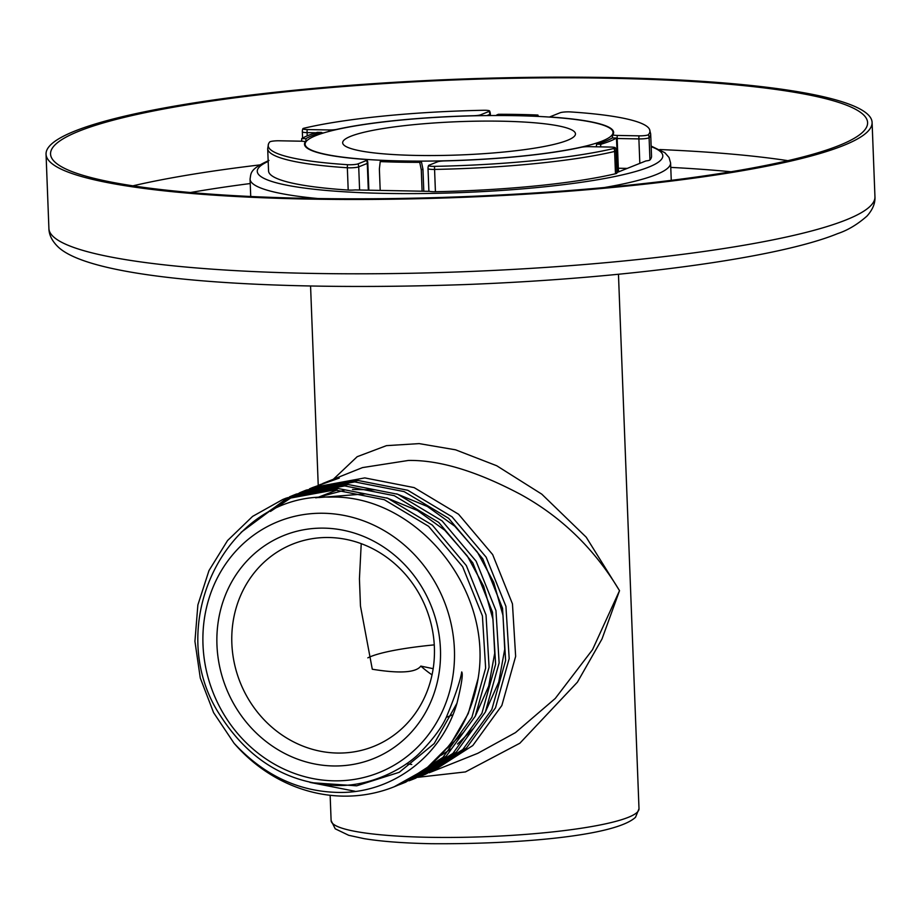 <?xml version="1.0" encoding="UTF-8"?>
<svg xmlns="http://www.w3.org/2000/svg" width="921" height="921" viewBox="0 0 921 921"><rect width="100%" height="100%" fill="white"/><g stroke="black" fill="none" stroke-linecap="round" stroke-linejoin="round"><path stroke-width="1.38" d="M402.235 783.552L405.747 782.148L446.248 756.164L475.236 716.273L489.074 667.241L486.035 615.021L466.36 565.609L432.317 525.097L387.776 498.296L338.237 488.521L286.27 498.088L282.759 499.493L334.737 489.926L384.322 499.712L428.599 526.328L462.641 566.657L482.408 615.861L485.632 668.105L471.897 717.344L442.92 757.396L402.235 783.552L398.966 784.819M412.251 779.546L415.762 778.141L456.413 752.02L485.332 712.094L499.124 662.936L495.97 610.623L476.169 561.257L442.138 520.929L397.768 494.266L348.253 484.527L296.286 494.082L292.774 495.486L344.742 485.92L394.28 495.682L438.707 522.391L472.772 562.835L492.493 612.166L495.625 664.237L481.89 713.372L452.948 753.378L412.251 779.546L408.982 780.801M294.524 494.807L291.324 496.189M289.608 496.972L251.94 523.128M309.928 782.378L354.953 791.254M422.267 775.54L425.767 774.135L466.556 747.887L495.498 707.8L509.175 658.596L505.928 606.375L486.127 557.147L452.038 516.819L407.819 490.283L358.269 480.509L306.302 490.076L302.79 491.48L354.758 481.913L404.146 491.618L448.631 518.316L482.742 558.771L502.532 608.251L505.617 660.507L491.814 709.55L462.86 749.475L422.267 775.54L418.997 776.794M304.552 490.789L301.34 492.182M299.613 492.965L296.447 494.485M294.755 495.348L270.44 511.454M319.599 484.803L339.25 478.103L312.806 487.474L364.774 477.907L414.151 487.612L458.554 514.229L492.654 554.58L512.456 603.865L515.645 656.374L501.841 705.509L472.807 745.526L432.283 771.533L429.013 772.788M394.153 786.787A154.06 141.489 -111.8 0 1 342.773 796.124A154.06 141.489 -111.8 0 1 234.107 743.305C264.408 775.873 299.912 792.256 340.632 792.451C393.716 792.59 442.011 755.036 456.954 703.299C461.571 684.579 463.159 674.126 461.72 671.939C460.442 680.423 455.365 695.413 446.478 716.895C442.034 727.095 433.388 738.838 420.552 752.123C406.242 767.308 372.452 786.546 336.568 785.498C287.812 783.552 249.084 760.286 220.384 715.686C161.405 626.994 225.115 492.85 329.096 497.133C415.095 493.633 493.552 588.185 478.114 678.478L468.259 713.545L450.381 744.456L425.813 769.047L394.153 786.787A154.06 141.489 -111.8 0 0 478.114 678.478M234.095 743.305L213.603 712.658L200.283 678.029L194.93 641.304L197.877 604.924L208.975 570.594L227.533 540.569L252.596 516.393L282.759 499.493M241.049 532.373L287.812 497.593M289.539 496.833L292.774 495.486M299.555 492.827L302.79 491.48M309.571 488.809L312.806 487.474M333.356 479.254L357.175 456.701L386.452 445.649L419.182 443.611L455.607 449.828L496.753 465.761L541.778 494.151L586.216 537.196L619.522 590.683C594.598 549.02 561.545 516.888 520.377 494.301C476.675 471.184 439.352 459.913 408.394 460.454L362.517 467.592L322.822 483.467M337.144 489.984L317.02 497.731M441.159 755.266L450.991 749.026M457.518 744.076L473.544 728.373M485.436 711.875L498.722 682.116L504.72 649.305L503.016 615.47L493.714 582.314L477.389 552.105L454.813 526.225L427.413 506.481L396.64 493.84M375.699 489.857L352.536 489.477M344.074 490.375L315.73 497.87M447.491 748.105L463.528 732.379M475.478 715.778L488.706 686.133L494.704 653.265L492.988 619.373L483.652 586.216L467.338 556.042L444.774 530.231L417.478 510.522L386.682 497.87M365.66 493.852L318.551 497.593M311.252 782.677L356.68 785.82L399.288 772.282L434.171 743.604L456.977 703.218M333.839 780.824A135.272 124.243 -111.8 0 0 454.41 649.432A135.272 124.243 -111.8 0 0 323.559 513.262A135.272 124.243 -111.8 0 0 202.988 644.665A135.272 124.243 -111.8 0 0 333.839 780.824M333.264 765.961A120.237 110.439 68.2 0 1 216.953 644.93A120.237 110.439 68.2 0 1 324.123 528.136A120.237 110.439 68.2 0 1 440.445 649.167A120.237 110.439 68.2 0 1 333.264 765.961M328.97 537.519A108.966 100.078 68.2 0 1 431.891 627.351A108.966 100.078 68.2 0 1 373.592 746.447A108.966 100.078 68.2 0 1 337.247 753.044A108.966 100.078 68.2 0 1 234.337 663.212A108.966 100.078 68.2 0 1 292.636 544.115A108.966 100.078 68.2 0 1 328.97 537.519M501.853 121.204A116.483 16.659 177.8 0 1 575.475 133.844A116.483 16.659 177.8 0 1 416.292 155.43A116.483 16.659 177.8 0 1 342.67 142.79A116.483 16.659 177.8 0 1 501.853 121.204M602.242 141.028A154.06 22.035 177.8 0 1 430.694 161.06A154.06 22.035 177.8 0 1 305.127 144.229A154.06 22.035 177.8 0 1 315.903 135.594A154.06 22.035 177.8 0 1 487.451 115.574A154.06 22.035 177.8 0 1 613.018 132.405A154.06 22.035 177.8 0 1 602.242 141.028M432.283 771.533L477.815 753.297L515.507 732.586L555.248 698.463L592.525 649.685L619.522 590.683L602.012 638.967L577.386 682.208L519.858 743.224L465.439 771.925L417.754 777.324M427.24 773.433L423.913 774.549M618.82 171.767A7.518 2.775 -88.9 0 1 618.325 168.232L617.174 138.507A7.518 2.775 -88.9 0 1 617.289 135.433A6.884 0.99 -2.2 0 1 612.949 134.627A6.884 0.99 -2.2 0 1 612.972 134.593A154.682 22.127 -2.2 0 0 613.386 133.787A154.682 22.127 -2.2 0 0 549.618 116.967L549.572 117.071M617.289 135.433L639.001 135.848A6.884 0.99 -2.2 0 0 648.361 134.708A191.004 27.319 -2.2 0 0 649.489 129.274A191.004 27.319 -2.2 0 0 570.548 111.925A6.884 0.99 -2.2 0 0 560.129 112.753L549.618 116.967M615.481 173.758L614.618 151.458A7.518 1.071 -2.2 0 0 615.516 151.194A7.518 1.071 -2.2 0 0 616.034 150.779L616.897 173.067A7.518 1.071 177.8 0 1 615.481 173.758A191.637 27.411 177.8 0 1 435.426 191.718A7.518 1.071 177.8 0 1 429.681 191.349L355.172 189.933A7.518 1.071 177.8 0 1 348.196 190.06A191.637 27.411 177.8 0 1 268.552 170.938L267.689 148.649A191.637 27.411 -2.2 0 0 347.344 167.76A7.518 1.071 -2.2 0 0 353.837 167.68A7.518 1.071 -2.2 0 0 358.706 166.862L367.283 163.42A7.518 1.071 -2.2 0 0 367.813 163.005A7.518 7.518 0 0 0 367.053 159.989A6.884 0.99 -2.2 0 0 364.405 159.379A154.682 22.127 -2.2 0 1 304.863 145.633A154.682 22.127 -2.2 0 1 305.173 142.041A6.884 0.99 -2.2 0 0 305.185 141.88A6.884 0.99 -2.2 0 0 300.845 141.189L279.144 140.786A6.884 0.99 -2.2 0 0 269.784 141.926A191.004 27.319 -2.2 0 0 268.518 143.906A191.004 27.319 -2.2 0 0 347.597 164.698A6.884 0.99 -2.2 0 0 358.016 163.869L366.593 160.438A6.884 0.99 -2.2 0 0 367.053 159.989M616.494 138.484A7.518 1.071 -2.2 0 0 617.174 138.507L638.886 138.91A7.518 1.071 -2.2 0 0 645.46 138.599A7.518 1.071 -2.2 0 0 648.626 137.943A7.518 1.071 -2.2 0 0 649.098 137.666A191.637 27.411 -2.2 0 0 650.675 133.936L651.538 156.225A191.637 27.411 177.8 0 1 649.95 159.966A7.518 1.071 177.8 0 1 645.874 160.945L616.874 172.549M79.137 131.104A408.82 58.472 177.8 0 1 534.387 77.963A408.82 58.472 177.8 0 1 867.594 122.62A408.82 58.472 177.8 0 1 839.008 145.53A408.82 58.472 177.8 0 1 383.758 198.671A408.82 58.472 177.8 0 1 50.551 154.014A408.82 58.472 177.8 0 1 79.137 131.104M74.946 131.024A413.322 59.117 -2.2 0 0 46.05 154.187A413.322 59.117 -2.2 0 0 382.929 199.327A413.322 59.117 -2.2 0 0 843.199 145.61A413.322 59.117 -2.2 0 0 872.095 122.447A413.322 59.117 -2.2 0 0 535.216 77.295A413.322 59.117 -2.2 0 0 74.946 131.024M321.544 132.44L317.319 132.359A162.326 23.221 177.8 0 0 308.213 135.456A162.326 23.221 177.8 0 0 301.708 138.599L305.933 138.68A157.813 22.576 177.8 0 1 312.403 135.537A157.813 22.576 177.8 0 1 321.544 132.44L321.774 133.51M496.58 115.516L496.741 114.964A157.813 22.576 177.8 0 1 536.252 115.712L536.459 116.345M618.06 172.066L616.437 138.035L612.212 137.954A157.813 22.576 177.8 0 1 605.742 141.097A157.813 22.576 177.8 0 1 596.601 144.194L600.826 144.275L600.561 146.876M496.741 114.964L498.422 114.296A162.326 23.221 177.8 0 1 537.922 115.044L538.371 116.426M616.437 138.035A162.326 23.221 177.8 0 1 609.932 141.178A162.326 23.221 177.8 0 1 600.826 144.275M422.094 191.2L421.277 169.763L422.946 169.096L423.798 191.234M422.946 169.096L421.404 161.67L419.723 162.338L421.277 169.763M419.723 162.338A162.326 23.221 177.8 0 1 380.223 161.589L379.371 168.969L380.2 190.405M301.708 138.599L301.628 141.212M536.252 115.712L537.922 115.044M596.601 144.194L596.324 146.796M421.404 161.67A157.813 22.576 177.8 0 1 381.893 160.922L380.223 161.589M305.853 141.938L305.933 138.68M429.025 165.216A6.884 0.99 -2.2 0 0 428.553 165.538A6.884 0.99 -2.2 0 0 434.539 166.356A191.004 27.319 -2.2 0 0 613.996 148.454A6.884 0.99 -2.2 0 0 615.286 147.763A6.884 0.99 -2.2 0 0 610.945 147.072L589.233 146.669A6.884 0.99 -2.2 0 0 581.266 147.279A154.682 22.127 -2.2 0 1 444.636 160.899A6.884 0.99 -2.2 0 0 437.602 161.785L429.025 165.216M483.606 110.278A191.004 27.319 -2.2 0 0 304.149 128.18A6.884 0.99 -2.2 0 0 302.859 128.744A6.884 0.99 -2.2 0 0 307.2 129.55L328.912 129.965A6.884 0.99 -2.2 0 0 336.879 129.354A154.682 22.127 -2.2 0 1 473.509 115.724A6.884 0.99 -2.2 0 0 480.543 114.837L489.12 111.406A6.884 0.99 -2.2 0 0 489.592 110.957A6.884 0.99 -2.2 0 0 483.606 110.278M434.263 644.873A116.483 16.659 -2.2 0 0 367.836 657.847M433.169 668.681L420.828 666.09C415.947 672.664 399.76 673.712 372.291 669.233L360.468 606.053L359.432 578.825L361.228 543.655M420.828 666.09A108.966 100.078 -111.8 0 0 432.041 674.874M618.463 274.274L639.001 808.742A154.06 22.035 177.8 0 1 628.226 817.364A154.06 22.035 177.8 0 1 428.484 837.293A154.06 22.035 177.8 0 1 331.111 820.565L330.144 795.284M612.442 137.954L612.43 137.69A7.518 7.518 0 0 1 612.949 134.627A7.518 7.403 -147.4 0 0 612.465 137.574A7.518 1.071 -2.2 0 0 612.43 137.69A7.518 1.071 -2.2 0 0 612.707 137.954M627.236 168.405L618.325 168.232A7.518 1.071 177.8 0 1 617.91 168.221M268.184 161.405A202.908 29.023 -2.2 0 0 389.974 193.479A202.908 29.023 -2.2 0 0 648.614 167.161A202.908 29.023 -2.2 0 0 651.17 146.692M250.731 196.495L250.063 179.1A210.425 30.094 -2.2 0 0 317.987 198.545M604.36 187.539A210.425 30.094 -2.2 0 0 655.879 174.725A210.425 30.094 -2.2 0 0 670.592 162.936L669.049 157.503L664.847 152.702L651.147 146.071M731.021 171.755A393.785 56.331 -2.2 0 0 670.764 167.392M250.236 183.544A393.785 56.331 -2.2 0 0 190.497 192.512M787.904 160.668A408.82 58.472 -2.2 0 0 659.804 149.547M259.791 164.917A408.82 58.472 -2.2 0 0 132.923 185.823M872.095 122.447L874.95 196.772A413.322 59.117 177.8 0 1 846.054 219.923A413.322 59.117 177.8 0 1 385.784 273.652A413.322 59.117 177.8 0 1 48.905 228.5L46.05 154.187M305.173 142.041A7.518 7.403 32.6 0 1 305.45 142.674M366.593 160.438A7.518 6.908 68.2 0 1 367.283 163.42L368.319 190.186M359.604 190.014L358.706 166.862A7.518 6.908 -111.8 0 0 358.016 163.869M347.597 164.698A7.518 4.375 93.7 0 0 347.344 167.76L348.196 190.06M428.553 165.538A7.518 7.518 0 0 0 428.023 168.601A7.518 1.071 -2.2 0 0 429.071 169.107A7.518 1.071 -2.2 0 0 434.574 169.418A191.637 27.411 -2.2 0 0 614.618 151.458A7.518 6.01 76.7 0 0 613.996 148.454M434.539 166.356A7.518 1.002 -91.1 0 0 434.574 169.418L435.426 191.718M486.864 115.586L489.822 114.4L489.868 115.551M307.211 135.859L307.084 132.624L315.88 132.785M321.648 132.9L323.616 132.935M302.583 138.092L302.341 131.807A7.518 1.071 -2.2 0 0 302.641 132.083A7.518 1.071 -2.2 0 0 307.084 132.624A7.518 2.775 -88.9 0 1 307.2 129.55M489.12 111.406A7.518 6.908 68.2 0 1 489.822 114.4A7.518 1.071 -2.2 0 0 490.352 113.974A7.518 7.518 0 0 0 489.592 110.957M480.866 115.666A7.518 6.908 -111.8 0 0 480.543 114.837M328.912 129.965A7.518 2.775 91.1 0 0 328.797 131.473M639.001 135.848A7.518 2.775 91.1 0 0 638.886 138.91L639.83 163.362M649.95 159.966L649.098 137.666A7.518 7.368 -138.8 0 0 648.361 134.708M452.211 714.995L446.236 717.39M305.127 144.229L305.208 146.22M310.573 286.097L318.229 485.321M613.018 132.405L613.098 134.385M331.111 820.565L335.221 828.808L348.691 835.289L364.002 838.628C381.398 841.472 403.766 843.164 431.097 843.705C515.795 844.361 615.044 836.326 635.525 817.272L639.001 808.742M406.414 763.762L411.745 764.465M250.063 179.1C251.134 173.136 249.487 169.268 268.967 160.461M671.259 180.332L670.592 162.936M48.905 228.5C49.02 235.016 52.163 241.221 58.322 247.127C93.274 279.938 268.23 291.324 464.288 284.601C624.852 278.591 777.474 258.294 837.673 233.612C847.746 230.273 857.509 224.425 866.995 216.067C872.671 209.7 875.33 203.265 874.95 196.772M305.484 142.582A7.518 7.518 0 0 0 305.185 141.88M367.813 163.005L368.861 190.198M428.023 168.601L428.898 191.338M616.034 150.779A7.518 7.518 0 0 0 615.286 147.763M267.689 148.649L268.518 143.906M490.352 113.974L490.409 115.551M302.859 128.744A7.518 7.518 0 0 0 302.341 131.807M650.675 133.936L649.489 129.274"/></g></svg>
